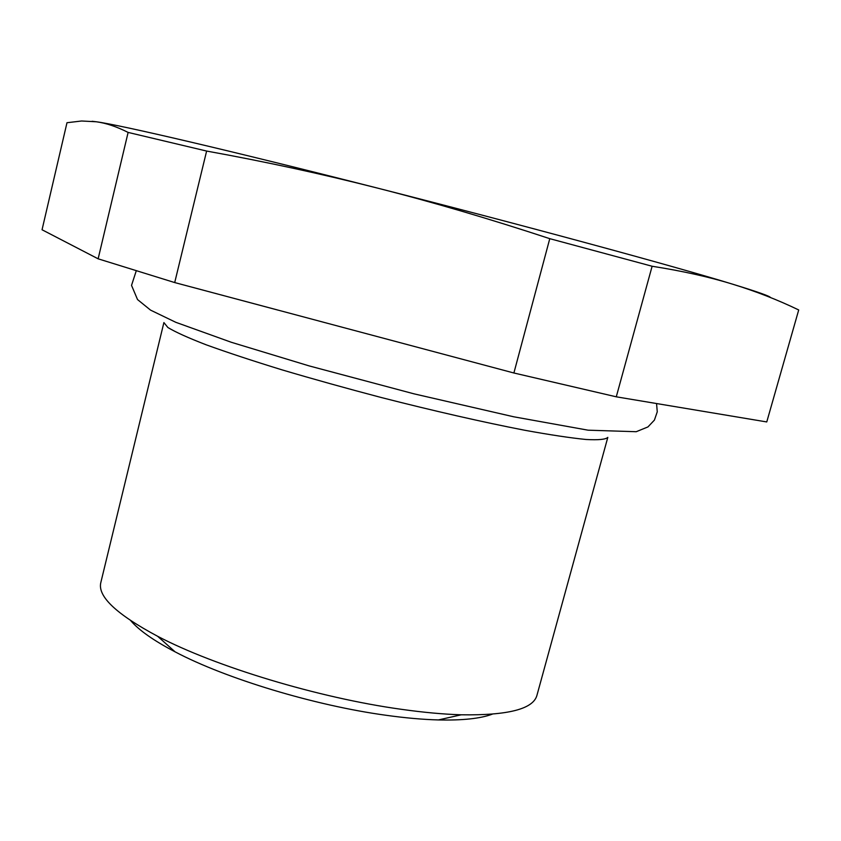 <?xml version="1.0" encoding="UTF-8"?>
<svg xmlns="http://www.w3.org/2000/svg" width="841" height="841" viewBox="0 0 841 841"><rect width="100%" height="100%" fill="white"/><g stroke="black" fill="none" stroke-linecap="round" stroke-linejoin="round"><path stroke-width="1.26" d="M401.052 709.268C318.739 697.904 215.285 666.587 157.624 636.28C116.447 614.287 97.503 596.416 100.794 582.676L163.9 322.566L167.885 327.506C175.349 332.048 188.1 337.809 206.129 344.789C227.112 352.39 252.353 360.726 281.861 369.809C313.272 379.112 346.429 388.353 381.32 397.53C433.746 410.944 484.017 422.382 524.858 430.277C550.098 434.86 570.492 437.93 586.03 439.486C598.508 440.169 605.772 439.465 607.812 437.373L536.905 695.465C533.12 709.079 507.89 715.523 461.225 714.797C443.354 714.261 423.307 712.411 401.052 709.268M130.786 620.711C138.944 630.245 153.703 640.621 175.086 651.838C225.661 678.582 314.523 705.525 385.935 715.26C405.246 717.951 422.739 719.518 438.403 719.938C462.539 720.495 480.474 718.571 492.237 714.188M206.623 151.054C265.546 161.735 322.481 174.076 377.43 188.079C432.327 202.029 489.767 218.891 549.772 238.665L513.893 372.994L174.707 282.565L206.623 151.054L128.116 132.415L98.134 258.818L42.05 229.761L66.986 122.723L81.619 120.999L96.252 121.766C105.945 123.049 116.573 126.602 128.116 132.415M652.122 266.25C682.619 271.044 709.426 277.015 732.543 284.153C755.817 291.301 777.872 299.901 798.708 309.961L766.761 421.94L616.274 396.815L652.122 266.25L549.772 238.665M766.761 421.94L798.708 309.961M513.893 372.994L616.274 396.815M92.111 121.283L96.252 121.766C118.886 124.668 230.36 150.571 377.43 188.079C523.785 225.314 674.251 266.229 732.543 284.153C757.194 291.701 769.862 296.158 770.535 297.546M98.134 258.818L174.707 282.565M438.403 719.938L461.225 714.797M175.086 651.838L157.624 636.28M656.558 403.543L657.263 411.806L654.414 420.101L647.948 426.923L636.206 431.717L588.09 430.182L513.672 416.779L413.888 393.809L309.036 365.867L231.338 342.287L175.79 322.303L150.55 310.119L137.535 299.564L131.532 285.393L136.221 270.928"/></g></svg>
